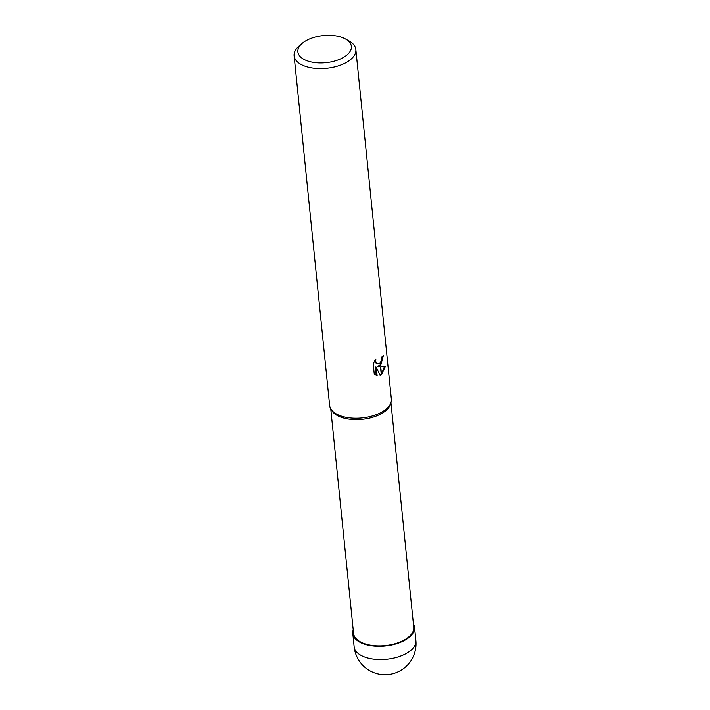 <?xml version="1.0" encoding="UTF-8"?>
<svg xmlns="http://www.w3.org/2000/svg" width="710" height="710" viewBox="0 0 710 710"><rect width="100%" height="100%" fill="white"/><g stroke="black" fill="none" stroke-linecap="round" stroke-linejoin="round"><path stroke-width="1.06" d="M390.926 402.774L390.376 404.443A30.246 15.309 174.2 0 1 384.563 411.64A30.246 15.309 174.2 0 1 354.956 419.592A30.246 15.309 174.2 0 1 331.668 410.407L330.789 408.88M390.944 402.721L413.752 627.294A30.246 15.309 174.2 0 1 407.549 637.917A30.246 15.309 174.2 0 1 374.702 645.701A30.246 15.309 174.2 0 1 353.571 633.409L330.762 408.827M345.859 55.859A26.882 13.605 174.2 0 1 309.161 61.45A26.882 13.605 174.2 0 1 302.158 43.39A26.882 13.605 174.2 0 1 303.392 42.405A26.882 13.605 174.2 0 1 345.477 38.988A26.882 13.605 174.2 0 1 345.859 55.859M345.477 38.988L349.045 40.985A31.027 15.7 174.2 0 1 355.852 49.549A31.027 15.7 174.2 0 1 349.489 60.439A31.027 15.7 174.2 0 1 315.79 68.417A31.027 15.7 174.2 0 1 294.117 55.815A31.027 15.7 174.2 0 1 299.061 46.061L302.158 43.39M355.852 49.549L391.361 399.171A31.027 15.7 174.2 0 1 384.998 410.06A31.027 15.7 174.2 0 1 351.308 418.039A31.027 15.7 174.2 0 1 329.635 405.437L294.117 55.815M377.853 366.99L380.498 366.955L381.305 374.827L380.125 375.448L376.256 367.185L377.125 375.696L374.259 374.152L373.194 363.653L375.856 359.171L375.652 361.283L377.037 363.697L380.098 362.987L380.382 365.792L377.853 366.99L377.028 366.733L380.285 364.78M380.098 362.987A4.952 2.778 107.6 0 0 380.311 362.757L381.865 359.074L381.945 356.899A31.027 15.7 -5.8 0 0 383.453 355.293L380.595 365.588A8.156 4.571 -72.4 0 1 380.382 365.792M381.518 374.676L380.737 366.946L385.503 366.369L381.518 374.676A11.227 6.292 -72.4 0 1 381.305 374.827M380.489 364.514L382.69 356.154M380.595 365.597L380.311 362.757M377.418 363.866L375.27 362.499L374.791 360.671M376.167 375.395L375.43 366.919L376.256 367.185M379.894 374.924L381.217 373.984M381.43 373.779L384.58 366.573M376.291 375.43L377.099 375.688M390.953 402.676A31.018 15.7 174.2 0 1 384.998 410.06M413.406 623.824A31.018 15.7 174.2 0 1 414.525 627.214A31.018 15.7 174.2 0 1 408.161 638.112A31.018 15.7 174.2 0 1 374.472 646.091A31.018 15.7 174.2 0 1 352.799 633.489A31.018 15.7 174.2 0 1 353.216 629.939M415.882 640.526L415.882 640.526A31.027 15.7 174.2 0 1 409.51 651.425A31.027 15.7 174.2 0 1 375.821 659.404A31.027 15.7 174.2 0 1 354.148 646.801L354.148 646.801A31.027 31.027 0 0 0 403.449 668.616A31.027 31.027 0 0 0 415.882 640.526L414.525 627.214M352.799 633.489L354.148 646.801"/></g></svg>
